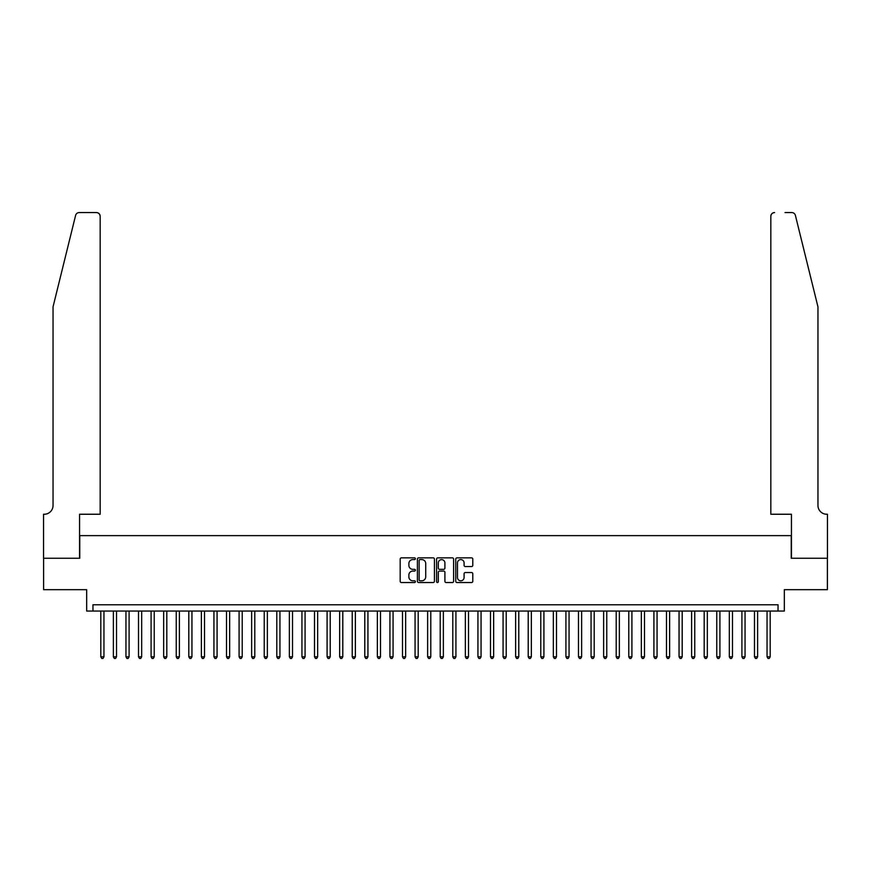 <?xml version="1.0" encoding="UTF-8"?>
<svg xmlns="http://www.w3.org/2000/svg" width="871" height="871" viewBox="0 0 871 871"><rect width="100%" height="100%" fill="white"/><g stroke="black" fill="none" stroke-linecap="round" stroke-linejoin="round"><path stroke-width="1.31" d="M415.391 558.714A0.86 0.86 0 0 0 414.52 557.854L401.411 557.854A1.23 1.23 0 0 0 400.181 559.084L400.181 581.295A1.23 1.23 0 0 0 401.411 582.536L414.52 582.536A0.86 0.86 0 0 0 415.391 581.665A0.86 0.86 0 0 0 414.52 580.805L412.832 580.805A3.952 3.952 0 0 1 408.88 576.852L408.88 575.002A3.952 3.952 0 0 1 412.832 571.06L414.52 571.06A0.86 0.86 0 0 0 415.391 570.189A0.86 0.86 0 0 0 414.52 569.329L412.832 569.329A3.952 3.952 0 0 1 408.88 565.377L408.88 563.526A3.952 3.952 0 0 1 412.832 559.585L414.52 559.585A0.86 0.86 0 0 0 415.391 558.714M471.559 566.553A1.23 1.23 0 0 0 472.79 565.323L472.79 559.084A1.23 1.23 0 0 0 471.559 557.854L457.003 557.854A1.23 1.23 0 0 0 455.762 559.084L455.762 581.295A1.23 1.23 0 0 0 457.003 582.536L471.559 582.536A1.23 1.23 0 0 0 472.79 581.295L472.79 573.771A1.23 1.23 0 0 0 471.559 572.541L465.332 572.541A1.23 1.23 0 0 0 464.091 573.771L464.091 577.506A3.299 3.299 0 0 1 460.792 580.805A3.299 3.299 0 0 1 457.493 577.506L457.493 562.884A3.299 3.299 0 0 1 460.792 559.585A3.299 3.299 0 0 1 464.091 562.884L464.091 565.323A1.23 1.23 0 0 0 465.332 566.553L471.559 566.553M778.043 611.05L784.336 611.05L784.336 589.678L827.385 589.678L827.385 558.257L791.249 558.257L791.249 535.621L79.751 535.621L79.751 558.257L43.615 558.257L43.615 589.678L86.665 589.678L86.665 611.05L778.043 611.05L778.043 604.768L92.957 604.768L92.957 611.05M434.422 559.084A1.23 1.23 0 0 0 433.192 557.854L418.624 557.854A1.23 1.23 0 0 0 417.394 559.084L417.394 581.295A1.23 1.23 0 0 0 418.624 582.536L433.192 582.536A1.23 1.23 0 0 0 434.422 581.295L434.422 559.084M437.808 557.854L452.376 557.854A1.23 1.23 0 0 1 453.606 559.084L453.606 581.295A1.23 1.23 0 0 1 452.376 582.536L446.137 582.536A1.23 1.23 0 0 1 444.907 581.295L444.907 572.291A1.23 1.23 0 0 0 443.677 571.06L439.539 571.06A1.23 1.23 0 0 0 438.309 572.291L438.309 581.665A0.86 0.86 0 0 1 437.438 582.536A0.86 0.86 0 0 1 436.578 581.665L436.578 559.084A1.23 1.23 0 0 1 437.808 557.854M419.985 559.585A0.86 0.86 0 0 0 419.125 560.445L419.125 579.944A0.86 0.86 0 0 0 419.985 580.805L421.771 580.805A3.952 3.952 0 0 0 425.723 576.852L425.723 563.526A3.952 3.952 0 0 0 421.771 559.585L419.985 559.585M444.907 562.949A3.299 3.299 0 0 0 441.608 559.639A3.299 3.299 0 0 0 438.309 562.949L438.309 568.099A1.23 1.23 0 0 0 439.539 569.329L443.677 569.329A1.23 1.23 0 0 0 444.907 568.099L444.907 562.949M100.807 611.05L100.807 656.799L103.954 656.799L103.954 611.05M103.954 656.799L103.007 658.443L101.755 658.443L100.807 656.799M75.592 215.431C76.55 213.362 76.55 213.362 75.592 215.431L53.044 306.842L53.044 505.452A8.797 8.797 0 0 1 44.247 514.249L43.55 514.249L43.55 558.257L79.566 558.257L79.566 514.249L100.176 514.249L100.176 216.335A3.767 3.767 0 0 0 96.409 212.557L79.25 212.557A3.767 3.767 0 0 0 75.592 215.431M85.979 212.557L96.409 212.557C98.684 212.796 99.936 214.059 100.176 216.335L100.176 514.249M53.044 505.452A8.797 8.797 0 0 1 44.247 514.249M811.043 278.807L795.408 215.431L817.956 306.842L817.956 505.452A8.797 8.797 0 0 0 826.753 514.249L827.45 514.249L827.45 558.257L791.434 558.257L791.434 514.249L770.824 514.249L770.824 216.335L770.824 514.249M785.021 212.557L791.75 212.557A3.767 3.767 0 0 1 795.408 215.431M774.591 212.557A3.767 3.767 0 0 0 770.824 216.335C771.064 214.059 772.316 212.796 774.591 212.557M817.956 505.452A8.797 8.797 0 0 0 826.753 514.249M113.382 611.05L113.382 656.799L116.518 656.799L116.518 611.05M116.518 656.799L115.582 658.443L114.319 658.443L113.382 656.799M125.947 611.05L125.947 656.799L129.093 656.799L129.093 611.05M129.093 656.799L128.146 658.443L126.894 658.443L125.947 656.799M138.522 611.05L138.522 656.799L141.668 656.799L141.668 611.05M141.668 656.799L140.721 658.443L139.458 658.443L138.522 656.799M151.086 611.05L151.086 656.799L154.232 656.799L154.232 611.05M154.232 656.799L153.296 658.443L152.033 658.443L151.086 656.799M163.661 611.05L163.661 656.799L166.807 656.799L166.807 611.05M166.807 656.799L165.86 658.443L164.608 658.443L163.661 656.799M176.236 611.05L176.236 656.799L179.372 656.799L179.372 611.05M179.372 656.799L178.435 658.443L177.172 658.443L176.236 656.799M188.8 611.05L188.8 656.799L191.947 656.799L191.947 611.05M191.947 656.799L190.999 658.443L189.747 658.443L188.8 656.799M201.375 611.05L201.375 656.799L204.511 656.799L204.511 611.05M204.511 656.799L203.574 658.443L202.312 658.443L201.375 656.799M213.939 611.05L213.939 656.799L217.086 656.799L217.086 611.05M217.086 656.799L216.139 658.443L214.887 658.443L213.939 656.799M226.514 611.05L226.514 656.799L229.661 656.799L229.661 611.05M229.661 656.799L228.714 658.443L227.462 658.443L226.514 656.799M239.09 611.05L239.09 656.799L242.225 656.799L242.225 611.05M242.225 656.799L241.289 658.443L240.026 658.443L239.09 656.799M251.654 611.05L251.654 656.799L254.8 656.799L254.8 611.05M254.8 656.799L253.853 658.443L252.601 658.443L251.654 656.799M264.229 611.05L264.229 656.799L267.364 656.799L267.364 611.05M267.364 656.799L266.428 658.443L265.165 658.443L264.229 656.799M276.793 611.05L276.793 656.799L279.939 656.799L279.939 611.05M279.939 656.799L278.992 658.443L277.74 658.443L276.793 656.799M289.368 611.05L289.368 656.799L292.514 656.799L292.514 611.05M292.514 656.799L291.567 658.443L290.315 658.443L289.368 656.799M301.943 611.05L301.943 656.799L305.079 656.799L305.079 611.05M305.079 656.799L304.142 658.443L302.879 658.443L301.943 656.799M314.507 611.05L314.507 656.799L317.654 656.799L317.654 611.05M317.654 656.799L316.706 658.443L315.454 658.443L314.507 656.799M327.082 611.05L327.082 656.799L330.218 656.799L330.218 611.05M330.218 656.799L329.282 658.443L328.019 658.443L327.082 656.799M339.646 611.05L339.646 656.799L342.793 656.799L342.793 611.05M342.793 656.799L341.846 658.443L340.594 658.443L339.646 656.799M352.222 611.05L352.222 656.799L355.368 656.799L355.368 611.05M355.368 656.799L354.421 658.443L353.158 658.443L352.222 656.799M364.786 611.05L364.786 656.799L367.932 656.799L367.932 611.05M367.932 656.799L366.996 658.443L365.733 658.443L364.786 656.799M377.361 611.05L377.361 656.799L380.507 656.799L380.507 611.05M380.507 656.799L379.56 658.443L378.308 658.443L377.361 656.799M389.936 611.05L389.936 656.799L393.071 656.799L393.071 611.05M393.071 656.799L392.135 658.443L390.872 658.443L389.936 656.799M402.5 611.05L402.5 656.799L405.646 656.799L405.646 611.05M405.646 656.799L404.699 658.443L403.447 658.443L402.5 656.799M415.075 611.05L415.075 656.799L418.211 656.799L418.211 611.05M418.211 656.799L417.274 658.443L416.011 658.443L415.075 656.799M427.639 611.05L427.639 656.799L430.786 656.799L430.786 611.05M430.786 656.799L429.839 658.443L428.586 658.443L427.639 656.799M440.214 611.05L440.214 656.799L443.361 656.799L443.361 611.05M443.361 656.799L442.414 658.443L441.162 658.443L440.214 656.799M452.789 611.05L452.789 656.799L455.925 656.799L455.925 611.05M455.925 656.799L454.989 658.443L453.726 658.443L452.789 656.799M465.354 611.05L465.354 656.799L468.5 656.799L468.5 611.05M468.5 656.799L467.553 658.443L466.301 658.443L465.354 656.799M477.929 611.05L477.929 656.799L481.064 656.799L481.064 611.05M481.064 656.799L480.128 658.443L478.865 658.443L477.929 656.799M490.493 611.05L490.493 656.799L493.639 656.799L493.639 611.05M493.639 656.799L492.692 658.443L491.44 658.443L490.493 656.799M503.068 611.05L503.068 656.799L506.214 656.799L506.214 611.05M506.214 656.799L505.267 658.443L504.004 658.443L503.068 656.799M515.632 611.05L515.632 656.799L518.778 656.799L518.778 611.05M518.778 656.799L517.842 658.443L516.579 658.443L515.632 656.799M528.207 611.05L528.207 656.799L531.354 656.799L531.354 611.05M531.354 656.799L530.406 658.443L529.154 658.443L528.207 656.799M540.782 611.05L540.782 656.799L543.918 656.799L543.918 611.05M543.918 656.799L542.981 658.443L541.718 658.443L540.782 656.799M553.346 611.05L553.346 656.799L556.493 656.799L556.493 611.05M556.493 656.799L555.546 658.443L554.294 658.443L553.346 656.799M565.921 611.05L565.921 656.799L569.057 656.799L569.057 611.05M569.057 656.799L568.121 658.443L566.858 658.443L565.921 656.799M578.486 611.05L578.486 656.799L581.632 656.799L581.632 611.05M581.632 656.799L580.685 658.443L579.433 658.443L578.486 656.799M591.061 611.05L591.061 656.799L594.207 656.799L594.207 611.05M594.207 656.799L593.26 658.443L592.008 658.443L591.061 656.799M603.636 611.05L603.636 656.799L606.771 656.799L606.771 611.05M606.771 656.799L605.835 658.443L604.572 658.443L603.636 656.799M616.2 611.05L616.2 656.799L619.346 656.799L619.346 611.05M619.346 656.799L618.399 658.443L617.147 658.443L616.2 656.799M628.775 611.05L628.775 656.799L631.911 656.799L631.911 611.05M631.911 656.799L630.974 658.443L629.711 658.443L628.775 656.799M641.339 611.05L641.339 656.799L644.486 656.799L644.486 611.05M644.486 656.799L643.538 658.443L642.286 658.443L641.339 656.799M653.914 611.05L653.914 656.799L657.061 656.799L657.061 611.05M657.061 656.799L656.113 658.443L654.861 658.443L653.914 656.799M666.489 611.05L666.489 656.799L669.625 656.799L669.625 611.05M669.625 656.799L668.688 658.443L667.426 658.443L666.489 656.799M679.053 611.05L679.053 656.799L682.2 656.799L682.2 611.05M682.2 656.799L681.253 658.443L680.001 658.443L679.053 656.799M691.628 611.05L691.628 656.799L694.764 656.799L694.764 611.05M694.764 656.799L693.828 658.443L692.565 658.443L691.628 656.799M704.193 611.05L704.193 656.799L707.339 656.799L707.339 611.05M707.339 656.799L706.392 658.443L705.14 658.443L704.193 656.799M716.768 611.05L716.768 656.799L719.914 656.799L719.914 611.05M719.914 656.799L718.967 658.443L717.704 658.443L716.768 656.799M729.332 611.05L729.332 656.799L732.478 656.799L732.478 611.05M732.478 656.799L731.542 658.443L730.279 658.443L729.332 656.799M741.907 611.05L741.907 656.799L745.053 656.799L745.053 611.05M745.053 656.799L744.106 658.443L742.854 658.443L741.907 656.799M754.482 611.05L754.482 656.799L757.618 656.799L757.618 611.05M757.618 656.799L756.681 658.443L755.418 658.443L754.482 656.799M767.046 611.05L767.046 656.799L770.193 656.799L770.193 611.05M770.193 656.799L769.245 658.443L767.993 658.443L767.046 656.799"/></g></svg>
